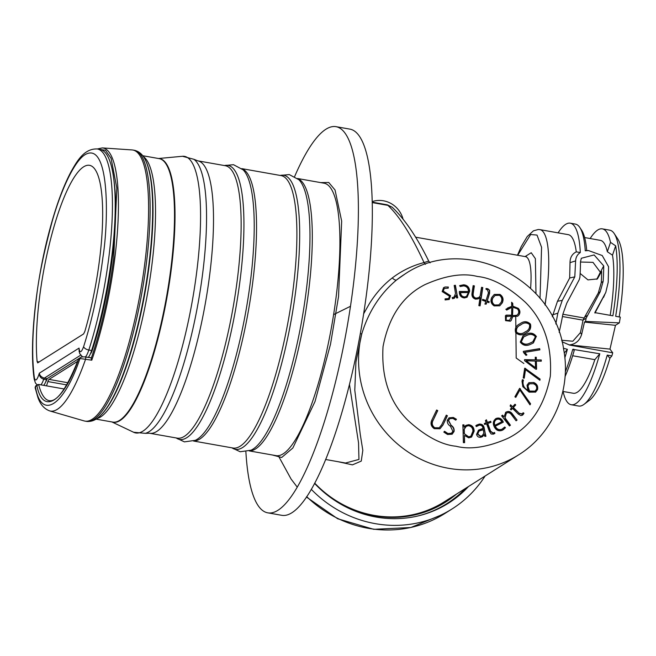 <?xml version="1.0" encoding="UTF-8"?>
<svg xmlns="http://www.w3.org/2000/svg" width="656" height="656" viewBox="0 0 656 656"><rect width="100%" height="100%" fill="white"/><g stroke="black" fill="none" stroke-linecap="round" stroke-linejoin="round"><path stroke-width="0.98" d="M314.683 483.095A106.772 101.549 57.7 0 0 374.018 515.362A106.772 101.549 57.7 0 0 444.153 501.889L518.642 454.829A106.772 101.549 -122.3 0 1 448.507 468.302A106.772 101.549 -122.3 0 1 361.735 334.002L355.937 361.964L354.789 390.172L360.259 434.387L362.817 450.36L361.259 461.094L352.444 464.858L337.988 461.685M404.613 274.282L396.642 279.891C380.168 293.667 368.524 311.698 361.735 334.002L360.324 333.592M445.047 502.463A107.74 102.467 57.7 0 0 455.756 494.558M552.303 316.741L557.477 301.268L569.67 278.005L570.023 262.654C570.048 257.57 572.122 253.97 576.263 251.855A77.654 18.138 -80 0 0 568.252 234.651L539.904 229.633A77.654 18.138 100 0 1 544.964 304.884M350.501 306.278L333.592 314.634M345.532 463.021L358.947 459.438L358.545 442.874L349.451 384.326M456.519 494.075A107.74 102.467 -122.3 0 1 445.432 502.225A107.74 102.467 -122.3 0 1 314.659 483.136M480.077 305.876L482.775 287.549L481.553 287.312L480.11 296.069L478.659 297.627L476.01 298.119C473.73 297.332 472.82 295.692 473.279 293.199L474.362 285.877L473.14 285.639L472.041 293.084C471.549 296.135 472.705 298.152 475.518 299.136L478.093 298.906L480.061 297.463L478.855 305.639L480.077 305.876M484.948 304.105L486.26 304.089L486.941 301.916L488.925 302.646L489.22 301.678L487.236 300.956L489.556 293.47L489.696 290.362L487.941 288.812L486.211 288.492L486.08 289.427L487.482 289.747L488.441 292.822L486.055 300.53L482.693 299.3L482.398 300.268L485.76 301.489L484.948 304.105M499.962 294.405L494.296 294.437L491.77 297.389C490.18 300.874 490.975 303.703 494.132 305.893L499.757 305.803L502.258 302.867C503.816 299.431 503.054 296.61 499.962 294.405L494.165 294.519M536.428 336.577L536.419 336.544C533.787 332.994 530.36 332.239 526.161 334.289L523.045 335.79L520.265 342.063C522.898 345.523 526.276 346.302 530.392 344.4L533.394 342.924L536.165 336.708C533.533 333.15 530.114 332.403 525.907 334.445L526.161 334.289M524.693 368.188L523.217 377.971L524.234 378.184L525.513 369.681L539.888 380.291L540.077 379.078L524.693 368.188M523.439 380.103L522.365 379.676L522.02 381.349L522.84 386.72L529.13 392.149L535.616 392.099L537.526 389.623C538.215 386.286 536.952 383.908 533.722 382.481L528.916 382.678L527.022 385.211L527.818 390.238C524.439 388.426 522.848 385.646 523.021 381.882L523.439 380.103L522.291 379.906M486.408 419.791L485.424 420.635L486.227 422.833L484.284 423.505L484.645 424.473L486.588 423.809L489.368 431.369L491.147 433.993L493.419 434.141L494.927 433.313L494.452 432.46L492.943 433.247L490.352 431.353L487.49 423.571L491.032 422.284L490.672 421.308L487.383 422.439L486.408 419.791M494.452 432.46L493.189 433.091L490.606 431.197L487.744 423.415M494.534 433.608L494.927 433.313L494.083 432.706M485.194 433.272L484.276 428.384C483.767 425.334 482.062 423.907 479.159 424.112L475.797 425.719L476.346 426.564L479.224 425.17C481.397 425.014 482.66 426.072 483.021 428.36L478.527 430.147L476.559 434.395C477.183 436.56 478.585 437.519 480.758 437.29L482.57 436.617L484.259 434.616L484.817 436.371L485.932 436.207L484.021 428.54C483.513 425.498 481.807 424.071 478.905 424.268L479.159 424.112M444.53 431.279L443.833 432.115L447.556 434.493L452.148 434.19L454.067 431.484C454.444 428.868 453.452 426.785 451.082 425.252L448.556 420.414L449.901 418.602L452.984 418.446L455.74 420.16L456.453 419.266L453.312 417.462L449.04 417.839L447.335 420.25C447.072 422.817 448.114 424.817 450.459 426.252L452.861 431.246L451.459 433.272L447.909 433.518L444.53 431.279M437.749 410.599L436.634 410.008L432.099 419.504C430.147 423.243 430.869 426.293 434.272 428.663L439.996 428.745L442.939 425.088L447.4 415.748L446.285 415.158L441.783 424.588L439.225 427.802L434.764 427.761C432.05 425.695 431.541 423.12 433.247 420.037L437.749 410.599L436.519 410.238M463.021 428.852L463.374 442.644L464.604 442.669L464.423 435.42L468.72 437.839L471.566 437.076L474.157 431.148C474.026 427.409 472.205 425.244 468.696 424.662L465.883 425.375L464.194 427.253L463.997 424.858L462.816 424.834L463.021 428.852M503.054 422.325L502.742 421.619C501.143 418.569 498.847 417.569 495.862 418.618L496.116 418.462C493.123 420.627 492.549 423.497 494.411 427.081C496.321 430.508 498.995 431.55 502.422 430.221L505.456 427.761L504.735 427.015L502.053 429.18C499.085 430.27 496.83 429.286 495.296 426.211L503.308 422.161L502.996 421.455C501.397 418.405 499.101 417.405 496.116 418.462L495.641 418.733M505.071 417.905L506.161 413.321C508.228 412.148 510.015 412.64 511.524 414.797L516.092 420.816L517.059 420.07L512.418 413.961C510.532 411.402 508.318 410.836 505.784 412.271L504.038 416.888L502.553 415.141L501.651 415.838L509.466 425.949L510.425 425.203L505.071 417.905L506.342 413.198M522.348 413.87L519.257 413.321L513.345 407.499L515.731 404.965L514.993 404.235L512.607 406.777L510.606 404.801L510.106 406.023L511.77 407.663L510.368 409.164L511.106 409.885L512.508 408.393L518.248 414.034L520.946 415.625L522.996 414.723L523.955 413.28L523.168 412.722L521.823 414.264M519.626 388.319L514.886 396.823L515.788 397.372L519.905 389.984L530.007 404.875L530.589 403.825L519.626 388.319M541.282 361.177L541.249 359.972L536.346 359.873L536.28 357.274L535.247 357.249L535.312 359.849L524.546 359.644L524.57 360.669L535.755 369.205L536.583 369.221L536.37 361.079L541.282 361.177M524.784 352.354L539.913 349.861L539.667 348.639L523.299 351.345L523.529 352.485L526.014 355.372L526.907 354.904L524.792 352.411M530.458 324.113L530.204 324.277C527.014 321.227 523.537 321.096 519.79 323.892L520.044 323.736C516.059 325.581 514.591 328.508 515.641 332.518C518.814 335.47 522.242 335.634 525.94 333.002C529.868 331.1 531.376 328.148 530.466 324.138L530.458 324.113C527.26 321.063 523.791 320.94 520.044 323.736L519.618 323.998M512.754 303.384L511.606 302.268L511.737 306.327L505.85 309.255L506.711 310.083L511.77 307.344L511.631 315.167L506.161 315.118L505.415 315.757L505.563 320.645L510.335 321.21L511.204 320.481L512.68 316.61L517.633 316.192L518.65 315.356C520.454 312.994 520.323 310.657 518.265 308.336L512.853 306.172L512.754 303.384L511.623 302.687M468.466 291.535L459.372 291.453L459.348 292.223C459.495 295.618 461.16 297.529 464.358 297.963L467.08 297.217L469.663 291.182C469.393 287.312 467.4 285.188 463.677 284.794L459.823 285.581L460.168 286.549L463.562 285.877C466.76 286.262 468.392 288.148 468.466 291.535L459.348 291.617M456.953 294.036L455.403 285.286L454.19 285.45L455.518 293.568L453.993 297.119L452.361 297.553L452.566 298.726L454.354 298.242L456.1 295.405L456.601 297.922L457.716 297.767L455.149 285.442L454.214 285.573M448.22 288.148L448.327 287.016L445.08 287L443.612 287.64L442.16 291.567L449.491 296.192L448.655 298.57L445.26 298.833L445.121 299.948L449.196 299.456L450.59 295.7L443.267 291.1L444.227 288.509L448.22 288.148M404.08 274.61L404.588 274.29A106.772 101.549 -122.3 0 0 396.642 279.891A4.854 2.247 51.6 0 1 392.321 277.898C401.898 270.666 412.468 265.557 424.03 262.572A4.854 2.28 -105.4 0 0 425.457 264.319M430.115 262.859L428.827 261.277C417.003 237.21 404.768 219.186 392.149 207.198L387.893 205.361C399.324 216.07 411.361 235.135 424.03 262.572L428.196 261.252M525.062 256.578L531.229 252.74L535.378 258.661L535.985 293.798M372.305 201.572A24.264 23.075 -122.3 0 1 403.03 219.038M576.263 251.855L580.298 252.535A89.298 20.861 -80 0 0 570.285 223.179A89.298 20.861 -80 0 0 558.108 232.855M564.832 357.848A89.298 20.861 -80 0 0 567.383 349.328L564.25 353.059M570.023 262.654L575.615 260.899C575.82 257.209 577.387 254.421 580.298 252.535M575.615 260.899L574.795 276.848L569.67 278.005M574.795 276.848L562.258 300.391L557.838 313.174L552.672 314.798M557.838 313.174L555.829 323.949M567.383 349.328L563.447 348.246M363.678 313.724L369.476 303.515C375.88 293.265 383.498 284.72 392.321 277.898M465.604 488.335A109.683 104.32 -122.3 0 1 417.683 516.026M482.775 287.549L481.529 287.517M479.848 305.835L482.521 287.713M480.012 297.455L478.716 298.611M474.362 285.877L473.107 285.844M476.01 298.119L475.756 298.283C473.476 297.496 472.566 295.856 473.025 293.363L474.108 286.041M478.527 297.701L475.756 298.283M486.055 304.097L486.941 301.916M486.055 300.53L482.627 299.53M487.941 288.812L485.957 288.648M489.696 290.362L487.687 288.976M487.236 300.956L489.302 293.634L489.442 290.526M489.22 301.678L486.982 301.112M488.745 302.58L488.966 301.842M502.258 302.867L502.004 303.031C503.562 299.587 502.799 296.766 499.708 294.569M499.626 305.876L502.004 303.031M533.271 342.998L536.182 336.733M525.907 334.445L522.922 335.864M525.554 368.36L524.661 368.393M540.077 379.078L525.308 368.524M539.683 380.136L539.822 379.242M525.513 369.681L524.013 378.135M523.021 381.882L523.185 380.267M527.818 390.238L527.563 390.402C524.193 388.59 522.594 385.802 522.766 382.046M533.722 382.481L528.793 382.76M537.526 389.623L537.28 389.779C537.961 386.441 536.698 384.063 533.467 382.645M535.485 392.181L537.28 389.779M484.308 423.571L486.227 422.833M487.383 422.439L486.17 419.996M490.672 421.308L487.129 422.595M490.754 422.374L490.417 421.472M485.678 436.363L484.94 433.427M484.259 434.616L482.439 436.699M483.087 428.696L478.396 430.229M476.313 426.515L477.027 426.006M478.905 424.268L476.543 425.121M447.909 433.518L444.276 431.435M451.336 433.354L447.654 433.673M453.312 417.462L448.917 417.921M456.453 419.266L453.058 417.618M455.674 420.086L456.199 419.43M448.556 420.414L449.778 418.684M451.082 425.252L448.302 420.57M454.067 431.484L453.813 431.648C454.19 429.024 453.198 426.949 450.828 425.416M452.017 434.272L453.813 431.648M433.247 420.037L437.495 410.763M434.764 427.761L434.51 427.925C431.796 425.859 431.287 423.276 432.993 420.193M439.094 427.884L434.51 427.925M447.4 415.748L446.178 415.387M442.939 425.088L447.146 415.904M439.864 428.827L442.685 425.252M463.997 424.858L462.833 424.998M464.136 427.245L463.743 425.014M468.696 424.662L465.752 425.457M474.157 431.148L473.903 431.304C473.771 427.573 471.951 425.408 468.441 424.817M471.434 437.15L473.903 431.304M464.423 435.42L464.35 442.661M495.296 426.211L495.042 426.375C496.584 429.442 498.831 430.434 501.799 429.344L502.053 429.18M502.816 428.753L501.799 429.344M505.456 427.761L504.554 427.261M503.3 429.721L505.202 427.917M509.441 425.924L510.425 425.203M503.997 416.913L502.316 415.322M512.418 413.961L512.164 414.125C510.278 411.566 508.064 411 505.53 412.427M517.059 420.07L512.164 414.125M516.075 420.791L516.805 420.234M505.62 418.889L504.817 418.069M510.171 425.367L505.366 419.053M512.607 406.777L510.483 405.088M515.731 404.965L514.796 404.449M513.345 407.499L515.477 405.129M519.257 413.321L513.09 407.663M522.094 414.026L519.003 413.477M523.955 413.28L523.045 412.968M522.996 414.723L523.701 413.444M522.225 415.346L522.742 414.887M512.508 408.393L511.049 409.836M520.388 388.787L519.495 388.557M530.589 403.825L520.134 388.942M529.917 404.744L530.335 403.981M519.905 389.984L515.665 397.298M541.249 359.972L536.346 359.873M541.028 361.169L540.995 360.128M536.37 361.079L536.321 369.221M535.312 359.849L524.546 359.808M536.28 357.274L535.255 357.413M536.091 360.029L536.026 357.43M539.634 349.902L539.667 348.639M526.637 355.044L524.538 352.567M539.412 348.803L523.324 351.46M525.686 333.158C529.613 331.264 531.122 328.303 530.22 324.294M507.514 308.058L511.737 306.327M512.853 306.172L512.5 303.539M518.265 308.336L512.607 306.327M518.65 315.356L518.396 315.511C520.2 313.158 520.069 310.813 518.01 308.492M517.51 316.274L518.396 315.511M511.204 320.481L512.377 316.823M510.212 321.284L510.95 320.645M511.573 315.224L506.038 315.2M506.694 310.067L508.441 308.845M463.677 284.794L459.577 285.737M469.663 291.182L469.409 291.346C469.138 287.476 467.146 285.344 463.423 284.958M466.949 297.291L469.409 291.346M457.462 297.931L456.699 294.191M456.027 295.421L454.223 298.316M452.952 297.496L452.107 297.709M453.87 297.193L452.697 297.66M448.327 287.016L445.08 287M447.991 288.091L448.081 287.18M443.267 291.1L444.104 288.591M446.588 293.191L443.021 291.264M450.59 295.7L446.334 293.355M449.065 299.53L450.336 295.864M447.843 298.931L445.014 298.997M448.524 298.652L447.589 299.087M444.834 287.164L443.489 287.722M565.3 371.952A89.298 20.861 -80 0 0 572.754 349.32L599.789 353.789A89.298 20.861 100 0 1 571.196 404.727L578.633 406.039A89.298 20.861 -80 0 0 584.02 404.342A89.298 20.861 -80 0 0 607.226 355.109L611.868 355.929L609.916 358.25L607.226 355.109M609.982 349.107L615.459 325.319L584.48 322.096L581.651 334.388C579.691 340.653 575.64 344.154 569.482 344.892L609.982 349.107L612.72 352.805A89.298 20.861 100 0 1 611.868 355.929M612.72 352.805L569.621 345.081L562.036 341.751M559.158 332.321L559.322 331.501A89.298 20.861 -80 0 0 562.905 314.076L566.784 303.138L579.264 279.645L579.904 277.291A89.298 20.861 -80 0 0 580.486 261.76L581.314 258.267L594.131 254.938L603.717 265.877A89.298 20.861 100 0 1 603.135 281.399L600.224 291.731L598.321 292.929L601.265 282.58A64.173 14.99 -80 0 0 601.634 271.305L597.419 278.923L587.956 279.891L580.134 273.437M619.198 316.93A84.444 19.721 -80 0 0 617.813 239.038L614.262 233.626A89.298 20.861 -80 0 1 615.672 316.299L620.314 317.127A89.298 20.861 -80 0 1 619.338 322.867L585.537 321.424A89.298 20.861 100 0 0 586.136 318.185L600.224 291.731M614.262 233.626A89.298 20.861 -80 0 0 609.785 230.174L602.347 228.862A89.298 20.861 100 0 1 610.506 242.359L615.664 245.844A89.298 20.861 100 0 1 612.884 315.807L594.803 312.609L605.783 292.445L608.202 282.301L608.579 266.738L602.208 255.52L588.555 250.584L585.259 250.764A89.298 20.861 -80 0 0 579.871 227.534A89.298 20.861 -80 0 0 575.394 224.09L570.285 223.179M571.196 404.727A89.298 20.861 100 0 1 563.086 391.46M590.17 238.53A89.298 20.861 100 0 1 602.347 228.862M447.868 503.554A110.167 104.78 57.7 0 0 467.252 487.293M494.911 295.561L492.648 298.111C491.319 300.94 491.885 303.285 494.353 305.147L498.708 305.007M523.603 337.004L521.036 342.047C523.381 344.531 526.202 344.974 529.49 343.383L532.647 341.883M529.351 383.891L527.662 386.064L528.711 390.607L529.54 391.238L534.968 391.206M478.888 431.123L477.527 434.157L480.438 436.388L482.152 435.723M466.162 426.392L464.186 429.122L464.218 433.665L468.368 436.953L470.746 436.281M494.649 425.432L501.758 421.816C500.553 419.414 498.79 418.635 496.469 419.479L496.207 419.635C494.206 421.021 493.681 422.956 494.649 425.432L501.758 421.816M526.243 360.882L535.517 367.704L525.989 361.046M520.585 324.974C517.117 326.467 515.706 328.918 516.354 332.321C519.076 334.355 521.914 334.289 524.849 332.108L525.653 331.608M520.093 325.269L520.831 324.81C517.371 326.311 515.96 328.754 516.608 332.157C519.331 334.199 522.16 334.125 525.095 331.944L525.53 331.69M509.433 320.407L506.112 320.202L506.104 316.659L506.932 316.02L506.104 316.659M512.525 315.807L512.869 307.213L512.525 315.807L516.649 315.347M464.218 297.07L466.498 296.356L468.425 292.535L460.389 292.625C460.446 295.274 461.726 296.758 464.218 297.07L466.367 296.43M561.618 340.251L572.819 341.227L580.38 332.674L581.651 334.388M584.02 404.342L589.219 400.48A84.444 19.721 -80 0 0 609.916 358.25M599.789 353.789L594.844 359.668A77.654 18.138 100 0 1 573.229 393.256L562.848 391.419M565.046 376.601A86.871 20.295 -80 0 0 574.197 350.575L573.336 349.582L573.656 349.164M594.844 359.668L572.663 355.741M572.754 349.32L573.336 349.582M615.664 245.844L612.499 255.2A77.654 18.138 100 0 1 610.195 315.331M612.499 255.2L607.341 251.732L610.506 242.359M584.644 237.554L600.314 240.334A77.654 18.138 100 0 1 607.341 251.732M585.259 250.764L586.718 250.543A86.871 20.295 -80 0 0 581.651 230.24L579.871 227.534M605.783 292.445L594.959 313.051M596.763 279.308L600.355 272.215L601.634 271.305M600.355 272.215L592.991 262.351L580.478 262.023M267.689 512.82L281.637 515.288A196.07 45.797 -80 0 0 360.923 330.206A196.07 45.797 -80 0 0 350.033 129.15L336.093 126.682A196.07 45.797 100 0 1 346.983 327.738A196.07 45.797 100 0 1 267.689 512.82A196.07 45.797 100 0 1 245.885 451.795M468.515 486.498A110.167 104.78 -122.3 0 1 448.499 503.16A110.167 104.78 -122.3 0 1 314.536 483.365M501.11 302.334C502.422 299.538 501.873 297.193 499.462 295.298L495.042 295.479L492.902 297.955C491.574 300.776 492.139 303.121 494.608 304.983L498.831 304.925L501.11 302.334M529.745 343.219L532.779 341.801L535.419 336.774C533.049 334.158 530.155 333.724 526.752 335.487L523.726 336.922L521.29 341.891C523.636 344.375 526.456 344.818 529.745 343.219L529.49 343.383M529.794 391.083L535.099 391.132L536.592 389.139C537.043 386.54 535.985 384.744 533.402 383.744L529.474 383.809L527.916 385.9L529.54 391.238M483.808 433.19L483.283 429.737L479.011 431.049L477.773 433.993L480.692 436.232L482.275 435.65L483.808 433.19M464.186 429.122L464.03 430.197M468.368 436.953L470.877 436.199L472.927 431.181C472.837 428.065 471.344 426.236 468.441 425.703L466.293 426.31L464.44 428.967M464.218 433.665L468.622 436.789M464.095 432.665L464.473 433.509M464.284 430.033L464.35 432.501M496.469 419.479C494.46 420.865 493.935 422.8 494.903 425.277M535.517 367.704L535.345 361.062L526.268 360.8M524.849 332.108L525.095 331.944C528.547 330.444 530.023 327.975 529.531 324.54L529.515 324.523C526.743 322.35 523.857 322.449 520.831 324.81M506.137 320.226L509.564 320.333L511.573 316.176L506.358 316.495L506.112 320.202M512.779 315.643L516.772 315.274L517.633 314.577C519.15 312.666 519.068 310.764 517.379 308.853L512.869 307.213M460.635 292.469C460.701 295.118 461.98 296.594 464.473 296.914M562.873 314.24L584.102 318.004L583.004 320.169A77.654 18.138 100 0 1 580.38 332.674M584.48 322.096L585.537 321.424M586.136 318.185L583.004 320.169L562.454 316.528M584.102 318.004L598.321 292.929M294.651 176.505A196.07 45.797 100 0 1 336.093 126.682M311.247 489.302A116.965 111.241 57.7 0 0 452.132 508.9A116.965 111.241 57.7 0 0 485.087 476.026M619.338 322.867L615.459 325.319M91.02 357.774L85.78 357.012L85.559 359.299L91.774 360.185A134.431 31.398 100 0 0 114.8 258.202A134.431 31.398 100 0 0 102.336 147.92L132.11 149.937A137.637 32.152 100 0 1 132.914 150.035A137.637 32.152 100 0 1 144.869 262.851A137.637 32.152 100 0 1 84.903 421.095A137.637 32.152 100 0 1 84.107 420.914L49.61 410.877C44.141 408.844 40.229 404.342 37.876 397.372L35.121 387.639L35.408 386.663A1.46 1.386 -122.3 0 1 36.023 385.679L35.121 387.63M49.61 410.877A133.775 31.25 100 0 0 85.559 359.299L79.95 358.52C63.985 406.253 41.041 420.75 35.408 386.663L38.622 384.457L46.519 385.859L47.888 381.562A4.854 1.132 100 0 1 49.036 379.398L77.679 361.3M91.774 360.185L90.946 357.791L85.805 357.044M98.261 149.125L105.509 150.322L111.085 158.285L116.825 188.067L113.718 258.21C108.929 294.88 101.418 328.303 91.192 358.496L90.946 357.791M85.78 357.012C83.066 356.725 81.328 356.897 80.565 357.536A1.46 1.386 57.7 0 0 80.565 357.536L80.565 357.536A1.46 1.386 57.7 0 0 79.95 358.52L78.449 359.472C63.37 402.358 42.829 415.338 36.916 385.712M45.641 381.948A8.733 2.042 -80 0 0 47.216 378.561M90.364 353.846A8.733 2.042 -80 0 0 92.299 350.181A127.641 29.815 -80 0 0 114.013 180.9M80.565 357.536L78.449 359.472M46.519 385.859L64.181 388.983M91.602 350.525A132.496 30.947 -80 0 0 114.923 219.727A132.496 30.947 -80 0 0 100.097 149.445L97.309 148.953A132.496 30.947 100 0 1 112.135 219.227A132.496 30.947 100 0 1 88.814 350.025L91.602 350.525A16.425 3.838 -80 0 1 88.224 357.364M43.706 385.359A16.425 3.838 -80 0 0 46.494 379.742A2.911 0.681 100 0 1 47.117 378.627L82.008 356.585M46.494 379.742L43.706 379.242C40.672 378.192 39.221 376.175 39.335 373.182C39.663 375.511 41.328 377.159 44.329 378.127L47.117 378.627M79.163 351.854L79.04 348.106L79.63 353.486L82.607 356.938M37.884 362.817L37.113 361.612A115.021 26.863 100 0 1 51.75 234.733A115.021 26.863 100 0 1 89.724 165.353A115.021 26.863 100 0 1 84.829 331.46L83.591 333.945L37.638 362.883M455.961 446.236C441.283 444.793 425.268 436.166 407.925 420.365C389.484 402.03 381.193 377.421 383.047 346.54C388.91 316.364 402.923 295.708 425.08 284.565C445.572 275.463 463.013 272.765 477.412 276.479C492.09 277.923 508.105 286.541 525.448 302.342C543.89 320.677 552.18 345.286 550.327 376.167C544.464 406.343 530.458 426.999 508.293 438.151C487.802 447.244 470.36 449.942 455.961 446.236M530.589 288.353A48.536 11.332 -80 0 0 525.538 256.66L526.325 256.619M517.699 255.266L530.655 234.536L537.01 235.069L541.569 247.279L540.036 298.439M562.258 300.391L557.477 301.268M372.313 202.171L387.319 204.828A9.709 2.263 -80 0 1 387.893 205.361L372.329 202.606M604.832 294.421L603.536 297.381M601.265 282.58L603.135 281.399M603.717 265.877L600.511 272.019M587.071 315.643L584.504 317.266M272.42 455.002L281.695 457.478L292.838 448.015L315.011 401.546L330.517 344.203L338.537 296.602L341.669 221.113L335.044 189.994L328.738 182.475L320.669 182.606M306.68 496.625A116.965 111.241 57.7 0 0 444.842 513.509L452.132 508.9M249.313 450.91L275.905 455.617A138.318 32.308 -80 0 0 336.167 296.594A138.318 32.308 -80 0 0 324.154 183.221L297.562 178.506M297.709 178.629A138.318 32.308 100 0 1 308.558 291.699A138.318 32.308 100 0 1 249.493 450.844M231.871 447.818L240.17 451.754L250.994 450.221A139.129 32.497 -80 0 0 306.204 291.108A139.129 32.497 -80 0 0 298.906 179.736L289.263 174.578L280.12 175.423M280.26 175.447A139.129 32.497 100 0 1 295.93 289.288A139.129 32.497 100 0 1 232.011 447.843M193.553 441.029L232.888 447.999A138.318 32.308 -80 0 0 293.15 288.968A138.318 32.308 -80 0 0 281.137 175.603L241.802 168.633M241.949 168.756A138.318 32.308 100 0 1 252.798 281.826A138.318 32.308 100 0 1 193.733 440.963M176.111 437.946L184.41 441.873L195.234 440.348A139.129 32.497 -80 0 0 250.444 281.235A139.129 32.497 -80 0 0 243.146 169.855L233.503 164.697L224.36 165.542M224.5 165.566A139.129 32.497 100 0 1 240.17 279.415A139.129 32.497 100 0 1 176.251 437.97M237.39 279.095A138.318 32.308 -80 0 0 225.377 165.722L197.759 160.835A138.318 32.308 100 0 1 209.764 274.2A138.318 32.308 100 0 1 149.511 433.231L177.128 438.118A138.318 32.308 -80 0 0 237.39 279.095M202.761 272.617A139.941 32.685 -80 0 0 193.848 159.277L182.466 156.284A140.417 32.8 100 0 1 196.775 271.453A140.417 32.8 100 0 1 133.586 432.247L145.304 433.345A139.941 32.685 -80 0 0 202.761 272.617M158.793 158.563A133.824 31.258 100 0 1 171.388 268.353A133.824 31.258 100 0 1 112.135 421.972M96.03 419.127L112.619 422.062A133.758 31.242 -80 0 0 170.888 268.279A133.758 31.242 -80 0 0 159.277 158.645L142.688 155.71M143.287 156.522A133.758 31.242 100 0 1 151.897 264.917A133.758 31.242 100 0 1 96.875 418.569M100.958 415.084L101.59 414.444A135.308 31.603 -80 0 0 149.33 264.13A135.308 31.603 -80 0 0 146.304 162.016L145.927 161.196A136.087 31.783 100 0 1 148.969 263.901A136.087 31.783 100 0 1 100.958 415.084C96.424 419.897 91.586 421.988 86.436 421.365A137.637 32.152 100 0 0 146.403 263.122A137.637 32.152 100 0 0 134.455 150.306C139.498 151.487 143.32 155.119 145.927 161.196M78.523 359.094C66.937 388.081 57.22 401.956 49.364 400.701A123.763 28.905 100 0 1 38.622 384.457M91.815 349.853L92.299 350.181M67.929 382.743L49.036 379.398M66.707 384.892L47.888 381.562M80.581 355.224L44.329 378.127A2.911 0.681 100 0 0 43.706 379.242A16.425 3.838 100 0 1 40.918 384.867M83.632 346.622C81.254 352.862 79.72 353.354 79.04 348.106L39.335 373.182C37.097 380.291 35.432 381.808 34.358 377.741C31.677 357.495 32.3 331.469 36.211 299.661C38.483 278.39 43.845 252.183 52.275 221.039C60.762 191.175 73.964 161.237 85.223 154.578C109.691 140.679 108.822 220.408 102.902 257.529C98.761 289.485 92.332 319.177 83.632 346.622A4.854 2.386 17.8 0 0 88.814 350.025A16.425 3.838 100 0 1 85.337 356.962M34.358 377.741A4.854 3.838 172 0 0 34.202 379.242L35.481 383.088L37.236 384.908M39.27 361.948L37.113 361.612M515.739 316.987L516.19 358.037L523.865 363.498M545.111 305.089L546.948 290.838M404.588 274.29C463.038 233.962 553.59 277.201 563.619 349.172C571.532 389.984 553.123 433.649 518.642 454.829M415.576 237.177L525.538 256.66M345.392 462.997L325.589 459.487M539.904 229.633L538.314 229.493L533.443 230.822L527.235 236.529L521.217 246.631L517.469 255.225M586.718 250.526L588.555 250.584M387.319 204.828L392.149 207.198M278.283 455.666L291.092 479.06L297.176 487.039M306.426 497.002L337.676 518.757L373.756 529.318L410.82 527.514L444.842 513.509M149.511 433.231L145.304 433.345M197.759 160.835L193.848 159.277M111.873 421.931L133.586 432.247M158.531 158.514L182.466 156.284M84.903 421.095L86.436 421.365M132.914 150.035L134.455 150.306M102.336 147.92L97.359 148.961M37.63 384.662L36.023 385.679M34.202 379.242C29.217 345.901 35.399 284.409 48.601 233.88C55.317 207.977 62.82 187.214 71.086 171.618C76.768 161.72 83.837 148.404 97.309 148.953"/></g></svg>
